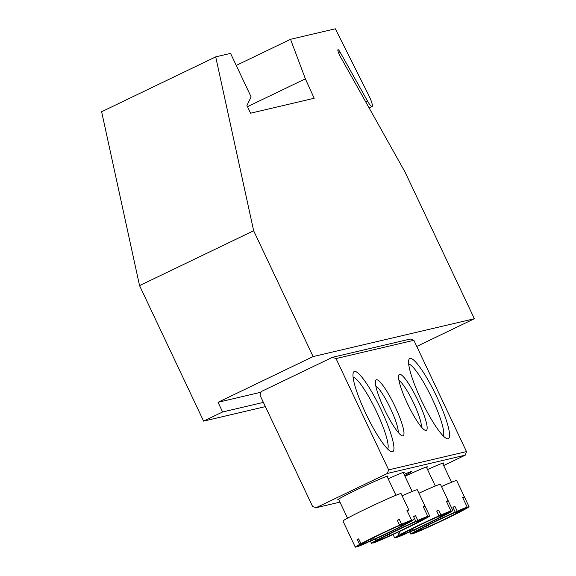 <?xml version="1.0" encoding="UTF-8"?>
<svg xmlns="http://www.w3.org/2000/svg" width="576" height="576" viewBox="0 0 576 576"><rect width="100%" height="100%" fill="white"/><g stroke="black" fill="none" stroke-linecap="round" stroke-linejoin="round"><path stroke-width="0.86" d="M474.372 318.73L313.121 356.573L253.649 230.753L215.719 56.866L230.551 53.388L251.114 96.89L246.924 105.451L250.582 113.198L314.186 98.273L305.381 78.833L290.534 39.305L335.311 28.8L368.662 95.134A10.714 1.858 -115.7 0 1 369.317 96.48A10.714 1.858 -115.7 0 1 372.103 106.567A10.714 1.858 -115.7 0 1 367.459 100.944L340.315 52.495A5.357 0.929 64.3 0 0 337.99 49.68A5.357 0.929 64.3 0 0 340.308 56.52L405.065 172.102L474.372 318.73L416.772 346.428M263.39 402.401L222.617 411.977L203.602 421.121L139.55 285.617L101.628 111.737L215.719 56.866M222.617 411.977L218.038 402.293L313.121 356.573M253.649 230.753L139.55 285.617M260.971 392.22L218.038 402.293M290.534 39.305L236.239 65.419M305.381 78.833L247.5 106.668M203.602 421.121L265.385 406.62M427.543 469.555A27.857 1.051 -25.3 0 1 443.621 462.989A27.857 1.051 -25.3 0 1 442.814 463.738M338.782 499.673A27.857 1.051 -25.3 0 1 337.687 499.831A27.857 1.051 -25.3 0 1 358.049 489.103A27.857 1.051 -25.3 0 1 388.015 476.035A27.857 1.051 -25.3 0 1 387.209 476.784M404.086 474.379A23.033 0.871 -25.3 0 1 411.466 471.578A23.033 0.871 -25.3 0 1 404.647 475.56M421.366 400.363A44.46 7.718 -115.7 0 1 408.866 359.712A44.46 7.718 -115.7 0 1 436.752 396.756A44.46 7.718 -115.7 0 1 446.796 438.588A44.46 7.718 -115.7 0 1 421.366 400.363M443.282 435.989A40.176 6.977 64.3 0 0 432.202 398.758A40.176 6.977 64.3 0 0 408.694 364.075M365.76 413.417A44.46 7.718 -115.7 0 1 353.261 372.758A44.46 7.718 -115.7 0 1 381.146 409.802A44.46 7.718 -115.7 0 1 391.19 451.634A44.46 7.718 -115.7 0 1 365.76 413.417M387.677 449.042A40.176 6.977 64.3 0 0 376.603 411.804A40.176 6.977 64.3 0 0 353.095 377.129M388.159 478.793A27.857 1.051 -25.3 0 1 404.237 472.234A27.857 1.051 -25.3 0 1 403.423 472.975M384.293 409.061A31.068 5.393 -115.7 0 1 375.559 380.657A31.068 5.393 -115.7 0 1 395.042 406.541A31.068 5.393 -115.7 0 1 402.07 435.773A31.068 5.393 -115.7 0 1 384.293 409.061M398.167 432.389A26.784 4.651 64.3 0 0 390.499 408.542A26.784 4.651 64.3 0 0 375.775 385.819M404.986 476.28A27.857 1.051 -25.3 0 1 427.406 466.798A27.857 1.051 -25.3 0 1 426.593 467.539M407.462 403.625A31.068 5.393 -115.7 0 1 398.729 375.221A31.068 5.393 -115.7 0 1 418.212 401.105A31.068 5.393 -115.7 0 1 425.232 430.337A31.068 5.393 -115.7 0 1 407.462 403.625M421.337 426.946A26.784 4.651 64.3 0 0 413.669 403.106A26.784 4.651 64.3 0 0 398.945 380.376M316.094 507.722L387.403 473.436L388.634 469.872L336.024 358.567L332.503 357.293L261.194 391.579L259.963 395.143L312.574 506.448L316.094 507.722L339.941 502.128M443.664 465.545L465.25 455.162L387.403 473.436M388.634 469.872L466.488 451.598L413.87 340.301L336.024 358.567M332.503 357.293L410.35 339.019L413.87 340.301M466.488 451.598L465.25 455.162M381.578 538.099A24.487 0.929 154.7 0 0 378.461 540.065L371.542 543.391A32.141 1.217 154.7 0 1 371.534 543.384L370.498 541.188L371.534 543.384A32.141 1.217 154.7 0 1 375.833 540.626L381.636 537.941M413.597 516.643L415.534 515.599A32.141 1.217 154.7 0 0 413.525 516.485L415.807 521.323L411.941 523.418A24.487 0.929 154.7 0 0 382.932 537.365L377.186 539.899L376.51 538.459M423.389 507.038L425.066 506.232A32.141 1.217 154.7 0 0 423.216 506.664L427.788 516.341L420.869 519.674A24.487 0.929 154.7 0 0 413.95 522.533L413.77 522.425M385.294 537.818L385.373 537.977A32.141 1.217 154.7 0 0 406.152 528.343A32.141 1.217 154.7 0 0 423.994 519.401L418.248 521.935L416.75 521.323M373.219 542.585L373.392 542.959A32.141 1.217 154.7 0 0 383.364 538.862L387.23 536.767L387.454 535.025M375.113 539.1L375.833 540.626M415.807 521.323A32.141 1.217 154.7 0 0 395.028 530.957A32.141 1.217 154.7 0 0 377.186 539.899M385.373 537.977L389.239 535.889A24.487 0.929 154.7 0 0 418.248 521.935M373.392 542.959L380.311 539.633A24.487 0.929 154.7 0 0 387.23 536.767M402.12 495.792A32.141 1.217 154.7 0 1 417.298 489.787L429.646 515.916A32.141 1.217 154.7 0 0 429.646 515.909A32.141 1.217 154.7 0 1 425.347 518.674L419.602 521.208A24.487 0.929 154.7 0 0 422.726 519.235L429.646 515.909L425.066 506.232M427.788 516.341A32.141 1.217 154.7 0 0 417.816 520.438L413.95 522.533M418.313 520.675L419.602 521.208M389.477 534.01L389.239 535.889M415.534 515.599L417.816 520.438M404.748 532.663A24.487 0.929 154.7 0 0 401.63 534.629L394.711 537.955A32.141 1.217 154.7 0 0 394.711 537.955L393.07 534.499L394.704 537.948A32.141 1.217 154.7 0 1 399.002 535.19L404.798 532.505M436.766 511.207L438.703 510.163A32.141 1.217 154.7 0 0 436.694 511.049L438.977 515.887L435.11 517.982A24.487 0.929 154.7 0 0 406.102 531.929L400.356 534.463L399.06 531.713M446.558 501.602L448.236 500.796A32.141 1.217 154.7 0 0 446.386 501.228L450.958 510.905L444.038 514.231A24.487 0.929 154.7 0 0 437.119 517.097L436.939 516.989M408.463 532.382L408.542 532.541A32.141 1.217 154.7 0 0 429.322 522.907A32.141 1.217 154.7 0 0 447.163 513.965L441.418 516.499L439.92 515.887M396.389 537.149L396.562 537.523A32.141 1.217 154.7 0 0 406.534 533.426L410.4 531.331L410.616 529.589M397.67 532.368L399.002 535.19M438.977 515.887A32.141 1.217 154.7 0 0 418.198 525.521A32.141 1.217 154.7 0 0 400.356 534.463M408.542 532.541L412.409 530.446A24.487 0.929 154.7 0 0 441.418 516.499M396.562 537.523L403.481 534.197A24.487 0.929 154.7 0 0 410.4 531.331M418.925 493.236A32.141 1.217 154.7 0 1 440.467 484.344L452.815 510.48A32.141 1.217 154.7 0 0 452.815 510.473A32.141 1.217 154.7 0 1 448.517 513.238L442.771 515.765A24.487 0.929 154.7 0 0 445.896 513.799L452.815 510.473L448.236 500.796M450.958 510.905A32.141 1.217 154.7 0 0 440.986 515.002L437.119 517.097M441.475 515.239L442.771 515.765M412.646 528.574L412.409 530.446M438.703 510.163L440.986 515.002M365.414 541.742L365.364 541.901A24.487 0.929 154.7 0 0 362.239 543.874L355.32 547.2A32.141 1.217 154.7 0 0 355.32 547.2L350.748 537.523M397.382 520.452L399.312 519.408A32.141 1.217 154.7 0 0 397.303 520.294L399.593 525.132L395.719 527.22A24.487 0.929 154.7 0 0 366.718 541.174L360.972 543.708L358.682 538.862A32.141 1.217 154.7 0 0 357.329 539.597L359.618 544.435A32.141 1.217 154.7 0 0 355.32 547.193L342.965 521.064A32.141 1.217 154.7 0 1 366.458 508.63A32.141 1.217 154.7 0 1 401.076 493.589L408.852 510.034A32.141 1.217 154.7 0 0 406.994 510.473L411.574 520.15A32.141 1.217 154.7 0 0 401.602 524.246L397.555 526.234M411.574 520.15L404.654 523.476A24.487 0.929 154.7 0 0 397.728 526.342M369.079 541.627L369.151 541.786A32.141 1.217 154.7 0 0 389.93 532.152A32.141 1.217 154.7 0 0 407.779 523.21L402.034 525.744L400.536 525.132M356.998 546.394L357.178 546.768A32.141 1.217 154.7 0 0 367.142 542.671L371.016 540.576L371.232 538.834M399.593 525.132A32.141 1.217 154.7 0 0 378.814 534.766A32.141 1.217 154.7 0 0 360.972 543.708M359.618 544.435L365.364 541.901M369.151 541.786L373.025 539.69A24.487 0.929 154.7 0 0 402.034 525.744M357.178 546.768L364.097 543.434A24.487 0.929 154.7 0 0 371.016 540.576M407.174 510.84L408.852 510.034M406.505 523.044L413.424 519.718A32.141 1.217 154.7 0 0 413.424 519.718A32.141 1.217 154.7 0 1 409.133 522.482L403.387 525.01A24.487 0.929 154.7 0 0 406.505 523.044M402.091 524.484L403.387 525.01M373.255 537.818L373.025 539.69M357.329 539.597L358.733 538.978M399.312 519.408L401.602 524.246M420.97 528.854A24.487 0.929 154.7 0 0 417.845 530.82L410.926 534.154A32.141 1.217 154.7 0 1 410.918 534.139L409.882 531.943L410.918 534.139A32.141 1.217 154.7 0 1 415.224 531.389L421.02 528.696M452.988 507.398L454.918 506.354A32.141 1.217 154.7 0 0 452.909 507.24L455.198 512.078L451.325 514.174A24.487 0.929 154.7 0 0 422.316 528.12L416.578 530.654L415.894 529.222M462.78 497.794L464.458 496.987A32.141 1.217 154.7 0 0 462.6 497.419L467.179 507.103L460.26 510.43A24.487 0.929 154.7 0 0 453.334 513.288L453.161 513.187M424.685 528.574L424.757 528.732A32.141 1.217 154.7 0 0 445.536 519.106A32.141 1.217 154.7 0 0 463.385 510.163L457.639 512.69L456.142 512.078M412.603 533.34L412.783 533.714A32.141 1.217 154.7 0 0 422.748 529.618L426.622 527.53L426.838 525.787M414.497 529.855L415.224 531.389M455.198 512.078A32.141 1.217 154.7 0 0 434.419 521.712A32.141 1.217 154.7 0 0 416.578 530.654M424.757 528.732L428.63 526.644A24.487 0.929 154.7 0 0 457.639 512.69M412.783 533.714L419.695 530.388A24.487 0.929 154.7 0 0 426.622 527.53M441.504 486.547A32.141 1.217 154.7 0 1 456.682 480.542L469.037 506.671A32.141 1.217 154.7 0 0 469.03 506.664A32.141 1.217 154.7 0 1 464.738 509.429L458.993 511.963A24.487 0.929 154.7 0 0 462.11 509.99L469.03 506.664L464.458 496.987M467.179 507.103A32.141 1.217 154.7 0 0 457.207 511.193L453.334 513.288M457.697 511.43L458.993 511.963M428.861 524.765L428.63 526.644M454.918 506.354L457.207 511.193M340.315 52.495L338.738 53.251M367.459 100.944L365.674 101.801M372.103 106.567L369.144 107.993M403.178 472.457L412.164 491.465M426.348 467.021L435.334 486.029M338.537 499.154L347.522 518.162M386.964 476.258L395.95 495.274M442.562 463.212L451.555 482.22"/></g></svg>
